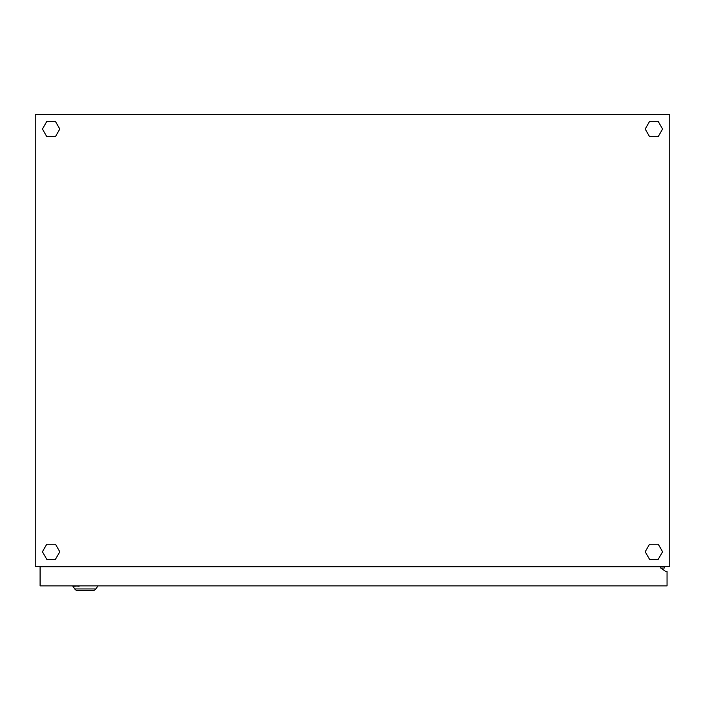 <?xml version="1.0" encoding="UTF-8"?>
<svg xmlns="http://www.w3.org/2000/svg" width="705" height="705" viewBox="0 0 705 705"><rect width="100%" height="100%" fill="white"/><g stroke="black" fill="none" stroke-linecap="round" stroke-linejoin="round"><path stroke-width="1.06" d="M35.25 114.369L35.25 566.45L669.75 566.45L669.75 114.369L35.25 114.369M664.277 566.45L664.277 568.036L660.708 568.036M658.241 544.242L649.534 544.242L645.19 551.768L649.534 559.312L658.241 559.312L662.585 551.768L658.241 544.242M658.241 136.576L662.585 129.041L658.241 121.507L649.534 121.507L645.19 129.041L649.534 136.576L658.241 136.576M46.759 136.576L55.466 136.576L59.81 129.041L55.466 121.507L46.759 121.507L42.415 129.041L46.759 136.576M46.759 544.242L42.415 551.768L46.759 559.312L55.466 559.312L59.81 551.768L55.466 544.242L46.759 544.242M72.888 586.269L74.756 588.948A3.966 3.966 0 0 0 77.999 590.631L92.593 590.631A3.966 3.966 0 0 0 95.836 588.948L97.986 585.881M74.756 588.948A3.966 3.966 0 0 0 77.999 590.631L78.951 590.631L77.999 590.631A3.966 3.966 0 0 1 74.756 588.948L95.836 588.948A3.966 3.966 0 0 1 92.593 590.631A3.966 3.966 0 0 0 95.836 588.948M667.053 585.881L40.088 585.881L40.088 566.838L660.708 566.838L660.708 568.027L665.864 571.596L667.053 571.596L667.053 585.881M660.708 568.027L665.864 571.596M62.974 585.881L59.916 585.881M71.011 585.881L63.988 585.881M79.048 585.881L82.82 585.881M79.048 586.269L76.096 585.881M76.096 586.269L75.082 585.881M75.082 586.269L72.025 585.881"/></g></svg>
